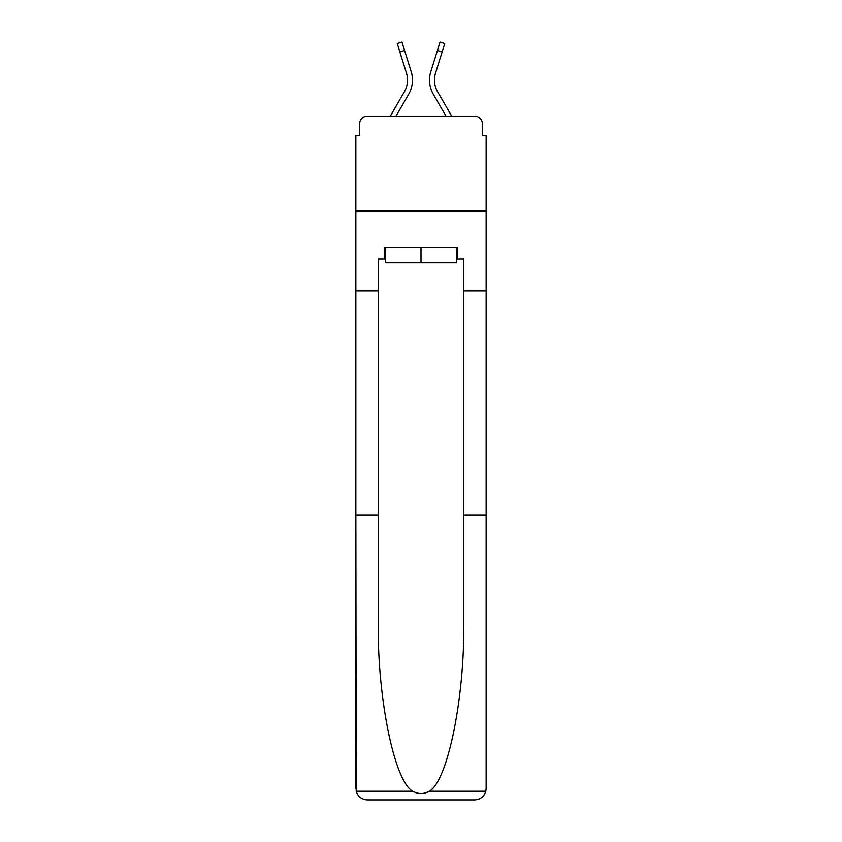 <?xml version="1.0" encoding="UTF-8"?>
<svg xmlns="http://www.w3.org/2000/svg" width="842" height="842" viewBox="0 0 842 842"><rect width="100%" height="100%" fill="white"/><g stroke="black" fill="none" stroke-linecap="round" stroke-linejoin="round"><path stroke-width="1.26" d="M359.65 123.763L359.65 135.541L359.65 123.763A7.599 7.599 0 0 1 367.249 116.175L390.288 116.175L404.349 91.883A23.555 23.555 0 0 0 406.454 73.086L397.256 43.563L401.971 42.1L411.17 71.612A28.491 28.491 0 0 1 408.623 94.357L395.993 116.175M456.511 258.999L457.659 258.999L457.659 247.601L384.341 247.601L384.341 258.999L378.268 258.999L378.268 621.27C377.09 696.744 394.235 781.313 412.727 791.238C418.232 794.301 423.747 794.301 429.273 791.238C447.765 781.313 464.91 696.744 463.732 621.27L463.732 515.009L486.139 515.009L486.139 788.501L486.139 135.541L482.35 135.541L482.35 123.763A7.599 7.599 0 0 0 474.751 116.175L367.249 116.175M378.268 290.9L355.861 290.9L355.861 211.131L486.139 211.131L355.861 211.131L355.861 135.541L359.65 135.541M442.145 51.909L437.43 50.446L440.029 42.1L444.744 43.563L435.546 73.086A23.555 23.555 0 0 0 437.651 91.883A23.555 23.555 0 0 1 435.546 73.086A23.555 23.555 0 0 0 437.651 91.883A23.555 23.555 0 0 1 435.546 73.086A23.555 23.555 0 0 0 437.651 91.883A23.555 23.555 0 0 1 435.546 73.086A23.555 23.555 0 0 0 437.651 91.883A23.555 23.555 0 0 1 435.546 73.086A23.555 23.555 0 0 0 437.651 91.883A23.555 23.555 0 0 1 435.546 73.086A23.555 23.555 0 0 0 437.651 91.883A23.555 23.555 0 0 1 435.546 73.086A23.555 23.555 0 0 0 437.651 91.883A23.555 23.555 0 0 1 435.546 73.086A23.555 23.555 0 0 0 437.651 91.883A23.555 23.555 0 0 1 435.546 73.086A23.555 23.555 0 0 0 437.651 91.883A23.555 23.555 0 0 1 435.546 73.086A23.555 23.555 0 0 0 437.651 91.883L451.712 116.175L474.751 116.175M482.35 135.541L482.35 123.763M437.43 50.446L430.83 71.612A28.491 28.491 0 0 0 433.377 94.357L446.007 116.175M404.349 91.883A23.555 23.555 0 0 0 406.454 73.086A23.555 23.555 0 0 1 404.349 91.883A23.555 23.555 0 0 0 406.454 73.086A23.555 23.555 0 0 1 404.349 91.883A23.555 23.555 0 0 0 406.454 73.086A23.555 23.555 0 0 1 404.349 91.883A23.555 23.555 0 0 0 406.454 73.086A23.555 23.555 0 0 1 404.349 91.883A23.555 23.555 0 0 0 406.454 73.086A23.555 23.555 0 0 1 404.349 91.883A23.555 23.555 0 0 0 406.454 73.086A23.555 23.555 0 0 1 404.349 91.883A23.555 23.555 0 0 0 406.454 73.086A23.555 23.555 0 0 1 404.349 91.883A23.555 23.555 0 0 0 406.454 73.086A23.555 23.555 0 0 1 404.349 91.883A23.555 23.555 0 0 0 406.454 73.086A23.555 23.555 0 0 1 404.349 91.883M404.57 50.446L411.17 71.612L404.57 50.446L411.17 71.612L404.57 50.446L411.17 71.612L404.57 50.446L411.17 71.612L404.57 50.446L411.17 71.612L404.57 50.446L411.17 71.612L404.57 50.446L411.17 71.612L404.57 50.446L411.17 71.612L404.57 50.446L411.17 71.612L404.57 50.446L399.855 51.909M378.268 515.009L355.861 515.009L356.187 791.238C357.913 796.627 361.607 799.511 367.249 799.9L474.751 799.9C480.393 799.511 484.087 796.627 485.813 791.238L486.139 788.501M445.881 799.9L474.751 799.9L445.881 799.9M355.861 788.501L355.861 290.9M457.659 258.999L463.732 258.999L463.732 290.9L486.139 290.9M463.732 515.009L463.732 290.9M384.341 258.999L385.489 258.999M385.489 247.601L385.489 262.788L456.511 262.788L456.511 247.601M421 247.601L421 262.788M356.187 791.238L412.727 791.238M429.273 791.238L485.813 791.238"/></g></svg>
